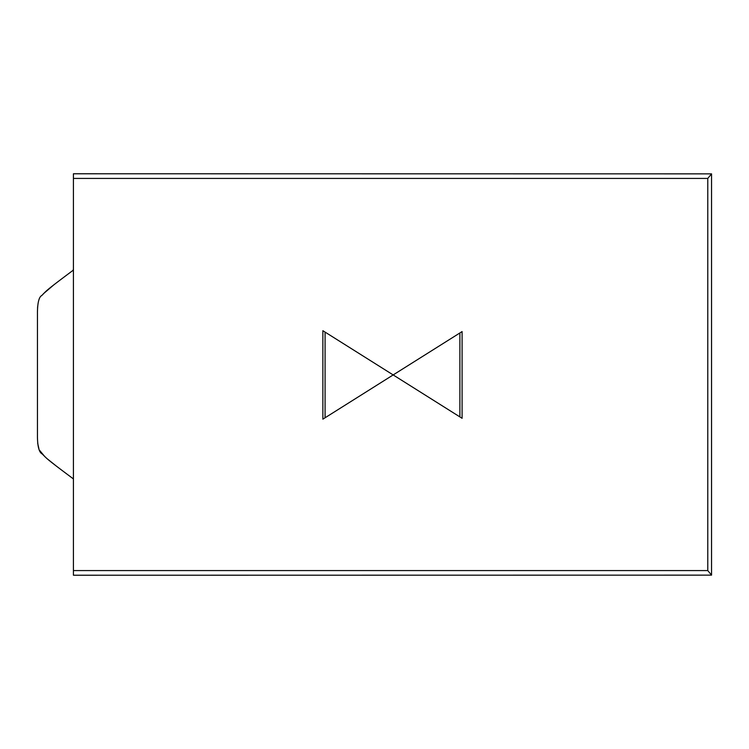 <?xml version="1.0" encoding="UTF-8"?>
<svg xmlns="http://www.w3.org/2000/svg" width="749" height="749" viewBox="0 0 749 749"><rect width="100%" height="100%" fill="white"/><g stroke="black" fill="none" stroke-linecap="round" stroke-linejoin="round"><path stroke-width="1.12" d="M707.777 570.579L711.55 575.138L711.55 173.862L707.777 178.421L707.777 570.579L73.421 570.579L73.421 575.223L711.55 575.138M711.55 173.862L73.421 173.777L73.421 178.421L707.777 178.421M72.494 478.237L72.878 478.517C44.444 457.33 47.402 458.95 42.159 453.931C39.201 452.471 37.628 446.881 37.45 437.154L37.45 437.388M37.703 443.371L38.929 448.857M39.631 450.383L44.865 456.675M47.852 459.306L56.287 466.047M37.609 306.697L37.45 311.846C37.637 302.343 39.079 296.904 41.775 295.509C47.018 290.387 43.685 292.26 72.344 270.876L71.96 271.157M53.769 284.91L43.339 293.805M37.45 437.154L37.45 311.846M73.421 570.579L73.421 479.5A1.161 1.161 0 0 0 72.878 478.517M72.344 270.876A2.322 2.322 0 0 0 73.421 268.919L73.421 178.421M73.421 479.5L73.421 268.919M322.866 419.159L325.085 417.764L325.085 332.107L322.866 330.702L322.866 419.159M325.085 332.107L393.169 374.931L325.085 417.764M459.886 416.903L462.096 418.298L462.096 331.573L459.886 332.968L459.886 416.903L393.169 374.931L459.886 332.968"/></g></svg>
